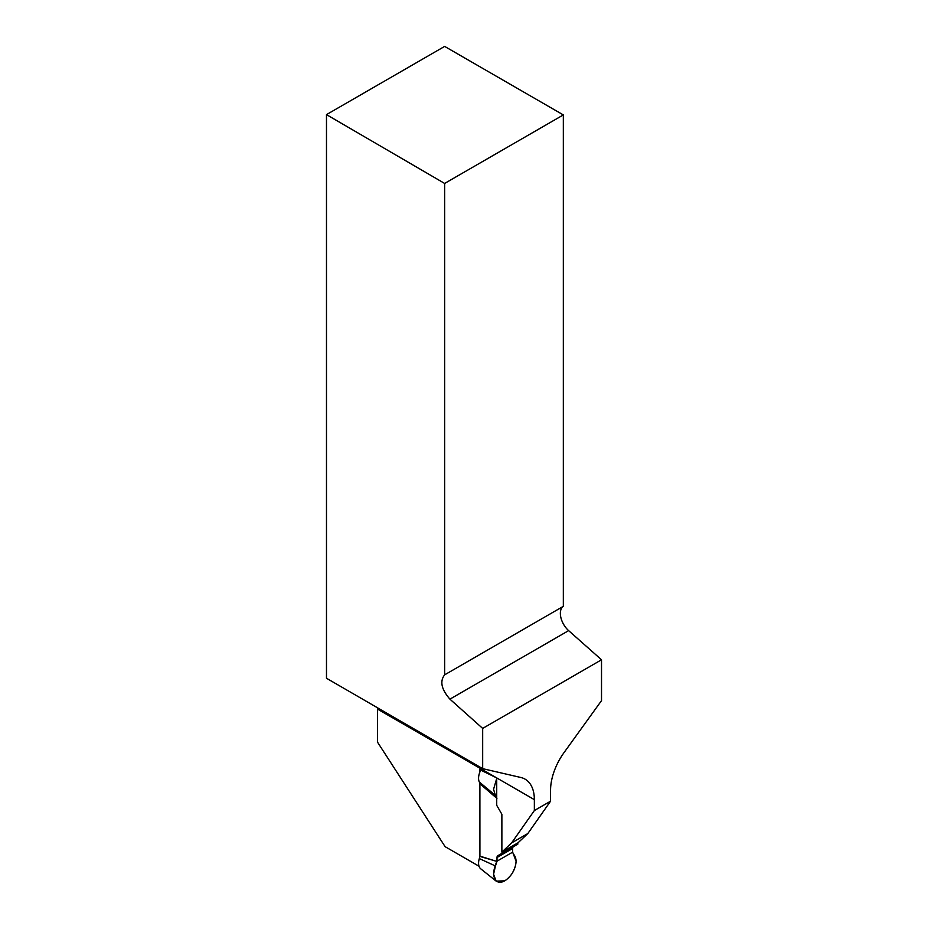 <?xml version="1.0" encoding="UTF-8"?>
<svg xmlns="http://www.w3.org/2000/svg" width="928" height="928" viewBox="0 0 928 928"><rect width="100%" height="100%" fill="white"/><g stroke="black" fill="none" stroke-linecap="round" stroke-linejoin="round"><path stroke-width="1.39" d="M479.637 857.472L479.637 782.768M479.637 772.664L479.637 769.567L496.724 777.919L496.724 805.33L501.874 814.262L501.874 852.113L511.618 842.891L534.354 810.55L534.354 799.646L377.476 709.073L377.476 742.087L445.104 846.661L479.01 866.23M534.354 810.55L550.559 801.2L550.559 790.296A44.788 25.856 -60 0 1 564.073 752.538L601.518 700.628L601.518 659.785L482.676 728.41L482.676 768.662L326.482 678.252L326.482 114.62L444.64 183.442L444.64 674.842C439.628 681.268 441.392 689.365 449.929 699.155L482.676 728.41M534.354 799.646A44.788 25.856 -60 0 0 525.074 779.149A44.788 25.856 -60 0 0 520.852 777.49L482.676 768.662M501.874 852.113L518.079 842.752L527.835 833.53L550.559 801.2M377.476 709.073A44.788 25.856 120 0 0 377.452 707.762M444.64 183.442L563.331 114.921L444.64 46.4L326.482 114.62M563.331 114.921L563.331 606.32A15.811 9.129 -120 0 0 568.632 630.622L601.518 659.785M563.331 606.32L444.64 674.842M527.835 833.53L511.618 842.891M496.19 881.148L493.557 874.304L495.448 865.975L479.324 858.586A12.98 7.494 120 0 0 480.716 868.805L496.19 881.148L504.82 880.811C511.664 876.09 515.423 869.571 516.096 861.288L512.65 852.148L497.002 861.184L512.65 852.148L513.312 853.911C517.36 858.435 516.919 865.047 511.978 873.724C506.259 881.449 500.969 883.897 496.109 881.078C492.652 876.682 492.954 870.046 497.002 861.184L497.002 857.53L512.65 848.505L512.65 852.148M479.324 858.586L479.915 856.138L496.967 861.451L479.892 856.405M479.892 783.545L479.324 782.026L495.448 795.458L496.967 798.231L479.892 783.545L479.915 856.138M480.716 770.194A12.98 7.494 120 0 0 479.324 782.026M517.801 842.914L517.801 844.19L502.152 853.226L502.152 851.95M497.002 857.53A3.956 2.285 -120 0 1 497.814 855.72L513.462 846.696A3.956 2.285 -120 0 0 512.65 848.505M513.462 846.696L502.152 853.226M495.448 795.458L493.557 789.322L496.724 778.453M495.448 865.975L496.967 861.451M449.929 699.155L568.632 630.622M479.915 783.777L496.724 798.231"/></g></svg>
